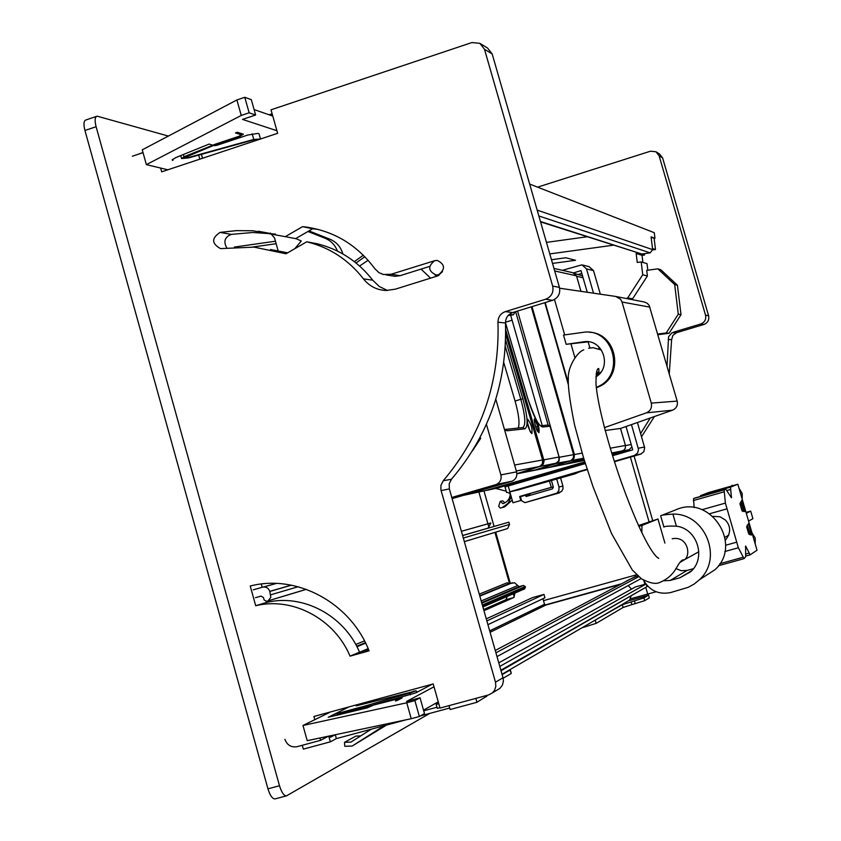 <?xml version="1.0" encoding="UTF-8"?>
<svg xmlns="http://www.w3.org/2000/svg" width="841" height="841" viewBox="0 0 841 841"><rect width="100%" height="100%" fill="white"/><g stroke="black" fill="none" stroke-linecap="round" stroke-linejoin="round"><path stroke-width="1.26" d="M552.526 300.321L545.683 299.228L505.304 311.633L512.705 312.537L552.526 300.321C558.266 297.903 560.569 293.583 559.423 287.37L492.185 53.971L487.612 48.105L480.411 43.658M512.705 312.537C507.985 314.345 505.578 317.824 505.483 322.976C507.186 382.655 489.178 434.734 451.48 479.223L449.189 483.785L449.357 488.926L503.013 677.762L495.486 682.188L495.833 686.351L494.561 690.272L492.521 692.816L488.589 694.939L440.022 708.069L433.199 683.933L313.924 716.469L314.828 719.665M497.094 690.04L500.09 688.232L502.476 685.005L503.412 681.042L503.013 677.762M368.579 649.641L359.528 652.153C344.137 615.297 302.771 593.483 266.45 602.471L266.145 601.399M262.203 587.27L261.299 584.032M429.656 266.408L400.085 275.69L391.139 274.261L383.296 274.502L378.986 272.652L374.876 268.742C356.983 244.773 333.709 230.833 305.052 226.923L302.539 226.66L285.288 236.668L252.857 230.76L236.405 230.634L220.069 232.389C211.375 238.203 211.533 243.606 220.552 248.61L254.129 247.128L286.003 253.782L306.723 241.798C329.577 247.38 348.479 259.732 363.428 278.844C369.294 286.213 376.852 290.092 386.114 290.481L395.375 289.157L437.793 275.88L442.513 271.664M392.064 275.859L395.091 276.332L400.085 275.69M318.382 229.456L312.673 228.752L295.643 238.623L285.288 236.668M275.47 234.061L252.805 232.494L231.275 234.387C224.757 237.057 223.254 241.546 226.755 247.853M287.643 252.836L270.518 249.504M387.48 290.481L379.333 286.529L372.752 280.211C358.003 261.372 339.354 249.188 316.805 243.68L306.723 241.798M284.899 739.313C287.138 745.168 291.196 747.628 297.052 746.692L320.6 740.332L319.948 737.988M451.48 479.223L443.239 480.747L440.915 485.373L440.905 489.861L495.486 682.188M443.239 480.747C481.451 435.617 499.701 382.771 497.977 322.219L505.483 322.976M505.304 311.633C500.521 313.462 498.072 316.994 497.977 322.219M545.683 299.228C551.496 296.768 553.83 292.395 552.674 286.087L484.49 49.272L479.854 43.322L471.854 42.565L271.012 109.814L277.646 133.309L161.693 171.837L160.631 168.053M132.352 156.237L143.033 152.663M255.717 605.73L250.219 586.019C296.831 573.888 350.455 602.703 369.083 650.86L350.045 656.148C334.445 618.766 292.521 596.626 255.717 605.73L266.45 602.471M434.934 260.626L391.139 274.261M312.673 228.752L302.539 226.66M359.528 652.153L350.045 656.148M328.526 736.169L320.6 740.332M486.434 424.358L500.868 474.902C501.741 479.296 500.237 482.492 496.348 484.479L451.785 497.473M479.959 437.719L480.747 438.224L479.622 438.361M472.316 451.049L480.747 438.224M500.868 474.902L516.574 471.854C517.415 476.111 515.954 479.212 512.19 481.147L452.111 498.639M516.574 471.854L495.822 399.265M593.515 293.183L586.503 268.91L593.525 270.634L589.026 266.629L582.918 265.094M593.525 270.634L600.327 294.192M637.415 422.508L644.637 447.622L643.88 451.68L640.642 454.151L614.424 461.741M587.26 469.604L564.637 476.153L574.866 473.872L579.67 471.812M506.229 491.186L495.622 488.421M509.688 491.817L587.113 469.162M578.356 274.429L581.804 273.367M573.615 272.894L581.005 270.613L587.26 292.269M626.019 426.513L632.747 449.851L612.511 455.727M585.347 463.601L508.216 485.982L509.804 491.543M505.136 486.95L508.216 485.982M631.465 424.6L638.508 449.451L637.667 452.963L634.377 455.475L640.642 454.151M562.335 270.318L581.94 264.841L586.503 268.91M614.277 461.299L634.377 455.475M518.392 489.872L574.866 473.872M359.601 266.019L368.116 260.279M234.418 247.065L275.47 241.22M438.592 274.702C445.551 269.12 445.099 264.358 437.236 260.426L434.597 260.721C427.606 266.439 428.132 271.201 436.174 275.007L438.592 274.702M434.892 274.818L436.668 276.237M509.331 314.345L513.336 314.818L508.164 315.501M515.27 311.759L513.336 314.818M308.962 230.907L330.008 239.243L325.141 238.287L307.974 231.485M342.865 253.94C340.794 246.918 336.516 242.019 330.008 239.243M363.323 255.222L354.345 261.635M430.56 278.15L421.078 269.099M337.43 251.049C335.054 244.983 330.955 240.726 325.141 238.287M295.801 238.539L301.288 241.01L294.792 248.705M364.815 256.726L356.048 262.991M278.077 250.681L274.587 238.003L270.297 232.978M627.218 298.681L642.745 274.744L641.199 261.919L637.247 262.445L636.164 253.467L638.34 253.173M551.454 259.732L565.804 257.767L575.528 260.289L552.516 263.422M657.914 334.707L669.068 333.278L681 314.692L677.436 285.267L660.753 269.698L657.872 268.857L674.682 284.552L678.277 314.208L666.251 332.941L657.725 334.035M677.436 285.267L674.682 284.552M681 314.692L678.277 314.208M669.068 333.278L666.251 332.941M632.054 299.627L647.402 275.985L646.718 270.35L657.872 268.857M644.395 253.646L644.553 255.002L642.061 255.338L642.913 262.434M641.199 261.919L647.013 263.654L647.801 270.203M644.553 255.002L641.504 254.024M642.061 255.338L636.164 253.467M647.402 275.985L642.745 274.744M654.287 232.789L654.96 238.339L654.182 238.77M654.866 238.287L651.102 236.868L652.648 249.64L537.168 210.113M540.553 221.877L641.778 254.003L540.448 221.498M641.778 254.003L650.188 252.857L652.648 249.64M654.182 232.673L529.662 184.053M168.368 136.063L97.114 116.163C94.865 116.836 94.528 120.347 96.095 126.707L279.496 785.757C281.609 792.506 283.943 795.87 286.518 795.849L429.751 713.41M483.953 610.703L513.883 597.478L514.944 593.084M478.876 492.006L489.094 527.896M483.617 609.525L506.051 599.665L507.144 596.479M96.368 116.426L86.013 119.948C83.732 120.62 83.375 124.132 84.941 130.492L267.953 788.837C270.066 795.586 272.421 798.939 275.028 798.908L275.449 798.729M255.454 597.699L261.036 596.101L263.454 597.541L264.106 599.896L266.523 601.336L268.079 600.842L270.813 597.394L269.803 591.465C268.468 587.985 266.05 586.545 262.571 587.165L253.267 589.835M509.509 583.538L494.939 532.385M462.592 535.507L488.116 528.106L490.86 522.986L461.394 531.291L490.429 523.144M481.651 602.587L519.107 586.661L523.417 585.452L525.278 586.524L524.553 588.91M519.107 586.661L514.608 582.781L508.963 583.696L507.27 582.718L479.254 594.135M464.337 541.657L507.659 528.547L509.52 524.437L463.317 538.051M462.603 535.57L508.868 522.166L509.52 524.437M272.284 114.334L270.014 115.091M417.336 692.08L416.537 692.301M486.277 618.86L532.49 597.625L543.969 594.419L544.926 597.783L487.927 624.674M486.855 620.921L543.969 594.419M542.939 598.718L544.526 604.269L545.883 605.047L619.365 584.663M626.577 580.858L637.699 575.77M495.917 652.805L638.729 576.684M496.989 656.59L641.115 578.566M631.549 589.12L628.174 585.567M498.776 662.855L635.575 586.881L645.888 584.032M499.785 666.429L645.941 584.096M500.868 670.214L647.002 586.65L646.456 584.747M640.6 590.308L501.026 670.771M630.992 596.29L629.562 600.159L628.416 600.831M439.917 707.691L437.309 708.395L436.185 704.432L438.603 703.065M436.185 704.432L438.792 703.728M485.541 490.555L584.81 461.877L487.549 490.114L463.149 495.433M610.198 448.221L625.431 445.467L625.336 448.253L623.623 450.408L611.975 453.993L629.068 449.746L612.185 454.666M486.603 490.387L497.84 487.938L585.021 462.571M582.508 275.827L575.076 273.682M631.906 446.928L629.068 449.746M549.636 472.579L548.027 473.346M553.956 268.395L572.931 272.747L576.484 275.837L580.963 291.343M559.622 288.211L615.675 296.442L620.542 299.207L622.025 302.024L651.281 403.112C652.164 407.696 650.513 410.944 646.319 412.868L604.364 427.638M616.379 296.579L644.584 302.056L647.255 303.296L649.22 305.504L677.173 401.094C677.993 405.351 676.458 408.379 672.548 410.177L620.521 428.447L625.431 445.467M589.289 332.248C617.21 332.983 624.716 376.274 598.718 386.755L596.322 387.869M598.718 386.755L596.269 387.386M597.552 386.786C625.147 375.643 614.561 329.546 585.021 332.069L563.502 335.065L566.161 344.305L588.595 341.793M566.161 344.305L584.81 341.635C603.365 339.575 612.164 367.528 595.88 376.873M588.111 341.73L589.919 347.995M596.658 371.365L597.215 373.32M597.425 374.035L597.825 375.433M554.482 299.48L564.679 334.897M584.295 460.237L578.051 461.478L584.138 459.712L565.583 463.98M605.142 430.529L620.521 428.447M574.781 461.131L583.77 458.513M568.253 382.76L545.189 302.571M571.039 344.158L574.823 357.32M630.393 457.126L649.094 521.956L638.466 525.572M691.744 570.661L679.97 577.746L690.535 571.859C706.608 558.266 697.399 528.6 676.385 526.161C668.28 525.93 664.127 526.256 663.927 527.128L663.97 527.107M679.97 577.746L670.193 580.448L687.15 570.408L693.457 568.663M664.075 580.784L670.193 580.448M643.418 580.059C649.651 590.729 658.734 594.892 670.666 592.548L688.316 587.281L694.203 584.022L699.418 579.743C723.407 558.182 705.168 513.22 672.895 514.093C664.926 514.639 660.847 515.218 660.658 515.817L676.059 509.73C710.33 494.224 743.15 544.526 714.987 569.714L699.418 579.743M641.82 532.752L641.967 525.446L657.967 519.023L664.926 543.107M514.25 597.184L513.283 593.809M510.298 583.318L495.717 532.153M494.088 526.445L483.964 490.892M620.532 584.043L545.115 604.973M656.096 591.749L630.645 598.771M640.611 433.578L650.282 417.988M667.039 366.171L668.574 336.736L671.98 332.773L676.574 332.679L672.884 335.338L671.612 339.722L668.196 339.375M537.588 187.154L650.471 151.201L655.948 151.758L659.113 155.795L705.536 315.186C706.324 319.412 704.737 322.355 700.774 323.985L673.21 332.269M560.579 477.919L562.913 486.045L559.002 487.002L558.908 490.461L556.847 493.183L524.963 502.666L521.557 500.731L520.4 496.684L525.657 495.16L526.045 496.516L552.516 488.863L553.325 487.17L551.37 480.369M555.26 493.94L561.641 491.428L562.976 488.915L562.913 486.045M559.202 492.921L524.963 502.666M525.657 495.16L529.841 494.14L530.177 495.317M649.094 521.956L657.967 519.023M634.072 456.053L652.679 520.516M641.525 436.742L654.414 416.537M669.257 373.825L671.612 339.722M656.327 151.99L659.47 153.935L662.613 157.929L708.595 315.764C709.373 319.958 707.796 322.86 703.875 324.479L676.574 332.679M556.658 478.855L559.002 487.002M675.828 568.579L681.315 570.724L687.15 570.408M702.834 577.546L714.987 569.714M142.991 152.494L137.419 154.544M279.727 106.891L305.746 98.187M269.109 114.775L272.127 113.766M626.44 601.977L629.383 600.264M629.467 600.558L648.096 595.417L645.772 587.354M644.9 584.306L643.975 581.11M543.496 600.642L636.616 574.76M648.096 595.417L643.964 597.888L622.319 604.711L593.231 621.257M648.201 593.925L649.326 597.856L644.753 600.632L631.885 604.626L631.086 601.883M622.319 604.711L623.118 607.465L631.885 604.626M623.118 607.465L596.153 623.37L581.993 627.796M371.249 729.2L350.96 742.098L344.505 742.319L344.768 746.282L352.2 746.03L386.576 725.058M360.705 735.907L355.953 736.075L344.505 742.319M352.2 746.03L384.169 725.709M328.747 736.127L330.345 741.836L303.349 749.121L302.276 745.284M509.835 669.709L511.275 673.273M502.119 674.64L510.035 670.035M503.139 678.245L511.044 673.588M486.781 696.106L476.942 702.288L475.838 698.387M335.202 734.761L330.46 737.263L330.071 735.843M476.942 702.288L450.103 709.531L449.01 705.641M423.717 710.813L436.984 707.228M330.345 741.836L336.389 738.608L335.307 734.74M336.389 738.608L406.066 719.801M420.384 715.933L449.683 708.027M333.667 714.514L360.936 707.081M416.442 691.964L418.755 691.334M276.153 243.701L252.71 247.023M651.144 237.183L654.119 238.308L655.486 249.546L652.511 248.516M652.669 249.924L655.486 249.546M587.081 236.773L546.461 242.387M613.404 245.194L549.783 253.919M434.009 686.771L406.529 701.468L420.037 697.788L424.495 713.588L419.375 716.511L411.228 718.708L307.217 740.669L302.981 725.478L329.43 712.495M411.228 718.708L406.75 702.792L302.981 725.478M419.375 716.511L414.886 700.585L406.75 702.792M420.037 697.788L414.886 700.585M438.256 701.836L423.528 710.151M432.263 684.196L415.875 692.847L374.371 704.716L367.401 707.828L328.221 717.268L348.962 706.913M343.843 712.79L343.675 712.211L339.249 713.767L341.194 713.462L397.782 698.724L402.135 697.883L397.351 700.427L395.386 700.963L400.116 698.461L397.204 699.029L337.252 714.345L414.14 691.397L356.153 705.862M343.675 712.211L409.83 693.047L416.127 690.829L413.099 691.323M276.92 130.723L242.523 119.401L255.632 115.007L251.301 99.648L244.784 97.304L236.889 99.963L142.245 149.835L146.376 164.626L167.832 169.787M236.889 99.963L241.251 115.448L146.376 164.626M244.784 97.304L249.146 112.799L241.251 115.448M255.632 115.007L249.146 112.799M272.778 116.058L254.098 109.572M258.082 133.383L247.79 135.023L217.146 145.23L214.55 145.64L209.083 144.084L175.801 157.582L172.226 159.864M172.573 159.359L172.889 160.484L172.331 160.21M252.184 133.824L253.761 139.427L188.247 157.572L183.559 158.024L216.253 144.316L239.485 136.578L243.354 134.203L237.383 132.279L235.469 132.91L241.356 134.781L238.781 136.358L215.296 144.189L184.032 156.752L181.582 158.581L188.489 157.919L253.95 139.785L258.376 139.711M253.761 139.427L260.479 139.017M512.947 502.771L509.814 491.806L512.947 502.771L520.821 500.5L512.947 502.771M549.415 480.926L551.254 487.338L519.664 496.463L520.821 500.5L521.452 500.342L520.821 500.5L519.664 496.463L553.231 486.855L551.254 487.338L549.415 480.926M511.244 496.779L508.111 503.286L502.35 507.47L500.29 508.111L498.681 506.314L500.185 501.404L502.907 503.664L503.791 503.37C507.88 501.541 510.045 498.324 510.277 493.73L507.459 492.321M512.19 500.101L504.737 506.86L502.676 507.491M504.978 502.823L502.571 500.815L500.185 501.404M550.918 466.86L565.152 464.116L583.717 458.356M583.696 458.271L571.144 460.679L551.023 466.902L571.438 460.584L574.098 458.156L574.414 454.529L582.151 453.131M551.181 466.871L564.931 464.158M519.233 473.115L541.247 466.019L543.307 464.127L544.106 460.857L505.683 329.767M555.859 463.349L540.469 466.345L556.542 463.086L558.792 460.773L559.097 456.999L558.813 460.763L556.048 463.307L535.191 469.972L518.655 473.178L534.95 470.014M537.841 431.58L537.904 431.58C538.408 427.543 537.273 423.675 534.508 419.985L534.34 420.058M540.921 425.777L542.666 427.018L550.056 426.208L548.006 425.02L541.057 425.756M518.908 473.094L540.237 466.166M517.446 473.494L540.027 466.282L542.35 463.896L542.666 459.974L514.618 465.02M518.256 428.048C519.864 423.37 518.802 414.361 515.07 401.031L503.791 362.629M598.803 348.079L599.959 348.037M599.181 374.171L597.814 374.035M752.033 532.994L755.176 537.977L755.239 544.032M750.172 554.839L757.037 550.214L737.851 484.248L730.493 487.128L731.449 497.777L726.225 489.83L725.646 489.294L724.122 489.893L725.384 503.097L738.356 547.764L744.033 558.655L745.673 556.753L745.599 546.051L750.172 554.839M713.021 516.374L720.022 516.773L725.468 520.064C731.039 526.329 731.018 533.036 725.394 540.195M694.109 507.638L693.552 498.566L695.223 497.935M725.615 489.304L695.192 497.946M700.322 496.484L700.564 495.622L708.669 492.532L737.851 484.248M731.943 485.394L733.363 485.52M739.008 488.222L742.204 493.394L742.214 499.239M749.426 534.287L750.109 533.919L747.165 525.173M749.331 534.13L750.55 534.161M750.813 534.319L751.612 534.76L751.045 535.107L750.761 534.109L749.815 534.666L748.721 533.93L746.65 526.823L747.954 524.469M746.062 512.495L745.778 511.486M748.385 523.67L751.612 534.76M746.282 513.252L748.532 520.957M746.745 513.126L750.708 511.097L746.451 512.295M742.908 511.507L743.37 510.739L740.826 502.014M744.874 511.591L742.014 510.855L739.943 503.759L741.646 500.511L744.874 511.591L742.571 510.96M741.215 501.299L741.646 500.511M743.381 511.37L744.085 511.17M748.984 520.831L752.916 518.697L750.708 511.097M749.762 534.382L750.761 534.109M510.655 315.175L542.256 425.63M535.149 469.972L550.34 467.039L571.113 460.532L573.488 457.819L573.625 454.666L559.412 457.231L559.076 460.984L556.038 463.591L570.408 460.784M535.486 469.972L550.109 467.081M231.275 234.387L220.069 232.389M372.752 280.211L363.428 278.844M492.185 53.971L484.49 49.272M559.423 287.37L552.674 286.087M441.083 490.597L449.357 488.926M495.601 484.742L511.465 481.399M638.298 448.242L644.5 447.034M518.971 489.746L510.886 491.607M632.295 298.786L627.46 297.84M650.188 252.857L538.85 215.979M506.051 599.665L513.883 597.478M84.941 130.492L96.095 126.707M267.953 788.837L279.496 785.757M355.754 644.479L364.489 640.916M269.782 591.381L291.27 585.147M263.632 586.965L276.226 583.423M482.335 605.005L525.278 586.524M482.545 605.741L525.478 587.197M481.819 603.186L523.417 585.452M360.379 651.922L368.148 648.632M481.189 600.958L517.415 585.683M356.71 646.245L365.393 642.682M479.696 595.722L508.963 583.696M356.952 646.729L365.625 643.155M479.822 596.143L512.348 582.739M267.585 601.031L306.355 589.331M298.145 586.734L270.739 594.808M269.803 591.465L291.47 585.189M489.683 630.876L544.526 604.269M490.093 632.285L545.883 605.047M495.254 650.461L635.701 576.327M531.911 468.942L532.879 468.752M548.49 465.725L549.141 465.599M584.358 460.447L516.879 473.809L584.369 460.458M576.621 276.311L583.065 277.751M625.452 445.551L631.213 444.511M554.692 270.96L576.484 275.837M622.025 302.024L649.914 307.144M651.281 403.112L677.173 401.094M646.319 412.868L672.548 410.177M611.67 453.026L622.466 450.944M587.922 341.709L585.799 341.993M584.453 341.888L583.244 341.803M672.895 514.093L676.385 526.161M641.967 525.446L638.824 526.34M700.774 323.985L703.875 324.479M705.536 315.186L708.595 315.764M659.113 155.795L662.613 157.929M644.753 600.632L643.964 597.888M634.461 600.947L635.26 603.701M596.153 623.37L595.312 620.427M585.504 625.757L585.788 626.745M486.235 695.581L486.497 696.495M340.321 714.608L340.121 713.893M410.334 694.845L409.83 693.047M202.513 158.276L201.409 154.345M256.326 139.27L256.61 140.3M184.032 156.752L183.401 154.502M188.247 157.572L187.732 155.774M544.821 302.686L568.285 384.474M532.017 306.608L574.414 454.529L573.636 454.718M583.686 458.229L570.997 460.584M535.717 427.007L537.725 426.513L535.717 427.007M559.097 457.01L542.718 460.038M550.025 426.208L559.097 456.999L550.056 426.208L548.006 425.01M542.666 427.018C538.335 425.704 533.352 416.179 527.727 398.445L527.738 398.487M527.727 398.445L505.473 322.797M534.75 418.44C534.14 423.422 535.538 428.185 538.955 432.726C539.554 427.754 538.156 422.991 534.75 418.44M531.901 433.63C532.542 428.584 531.123 423.759 527.643 419.144C526.992 424.2 528.411 429.026 531.901 433.63M530.114 431.454L527.244 421.982M504.505 429.625L507.039 430.771L504.337 429.047M507.039 430.771L524.889 428.815L522.713 427.575L505.378 429.425M524.889 428.815C528.369 426.555 527.696 416.537 522.86 398.76L520.821 399.286L505.315 346.524M522.955 427.522C525.961 424.915 525.257 415.496 520.821 399.286L515.07 401.031M522.86 398.76L505.609 340.069M539.323 466.545L516.332 471.013M505.714 334.255L542.666 459.974M505.473 322.229L512.095 320.2M537.115 430.403L538.324 430.035M588.647 348.227L593.105 347.711L601.473 350.035M600.863 372.206L596.122 374.003M680.232 562.24L683.659 560.19C691.701 556.479 687.98 535.37 672.18 538.787M750.088 554.86L745.652 556.09L750.119 554.86M745.61 554.051L748.942 553.136M746.02 546.629L745.452 546.787M744.001 558.655L718.466 565.72L744.033 558.655M719.875 563.701L743.002 557.299M738.356 547.764L724.858 551.507M725.594 545.262L736.359 542.266M726.677 508.931L709.636 513.735M701.993 509.699L725.384 503.097M693.352 500.553L723.996 491.869M693.552 498.566L724.122 489.893M730.934 497.105L731.575 496.926M726.698 490.555L730.44 489.494M700.564 495.622L730.493 487.128M573.625 454.666L531.26 306.849L573.741 455.191L573.047 458.765L570.629 460.742L555.785 463.359M517.572 311.054L559.202 457.273M535.265 470.014L556.038 463.591L535.265 470.014M548.09 424.999L515.649 311.633M395.091 276.332L386.072 274.912M315.154 229.015L305.052 226.923M269.046 233.241L258.324 231.222M500.09 688.232L492.521 692.816M496.348 484.479L512.19 481.147M505.02 486.971L506.608 492.511M634.934 455.286L641.189 453.961M438.844 275.47L436.174 275.007M654.287 232.726L654.96 238.339M275.028 798.908L286.518 795.849M263.832 586.955L276.363 583.423M507.659 528.547L464.327 541.625M306.303 589.31L268.079 600.842M482.902 607.002L524.879 588.774M502.014 674.251L629.562 600.159M622.109 451.049L629.383 449.641M548.364 473.241L544.653 474.019M611.659 452.984L622.792 450.829M584.81 341.635L587.354 341.835M660.658 515.817L663.927 527.128M555.838 493.741L559.77 492.721M510.298 669.835L511.307 673.378M486.603 695.475L486.823 696.243M337.514 715.313L337.273 714.43M416.589 692.479L416.127 690.829M199.822 159.159L198.686 155.091M181.519 158.339L180.741 155.574M260.416 138.786L258.965 133.666M502.35 507.47L504.737 506.86M544.842 302.676L568.285 384.369M534.34 420.037L534.466 419.585C533.015 416.863 536.737 432.274 538.061 431.79L537.767 431.559M540.584 425.809L540.9 425.788C538.629 425.809 534.245 416.694 527.759 398.455L505.473 322.66M505.714 334.129L542.908 461.099L542.098 464.379L539.523 466.513L516.321 470.971M530.576 432.411L530.986 432.684C528.19 427.354 526.981 423.233 527.349 420.321L527.097 420.963M728.832 535.107L724.963 537.252M596.122 374.035L599.307 374.045M656.558 556.816L658.766 558.361C656.558 557.783 644.91 547.628 621.215 481.882C607.749 443.354 597.446 403.922 595.985 383.969C595.933 373.288 596.858 368.148 598.76 368.547L598.929 371.27L596.658 373.688M698.839 551.759L683.659 560.19L683.323 559.717C676.427 562.408 677.531 575.118 659.281 582.676C655.339 584.306 649.399 583.013 641.452 578.797L632.337 570.04L611.565 533.593L592.989 486.613L583.433 457.409L574.55 424.884C569.977 402.25 567.896 386.892 568.327 378.818C567.433 367.664 576.884 352.085 583.77 349.877"/></g></svg>
